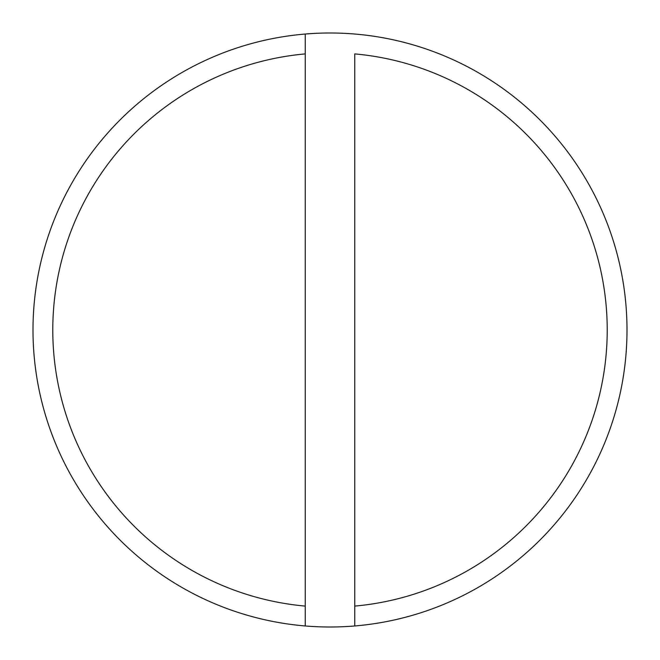<?xml version="1.0" encoding="UTF-8"?>
<svg xmlns="http://www.w3.org/2000/svg" width="660" height="660" viewBox="0 0 660 660"><rect width="100%" height="100%" fill="white"/><g stroke="black" fill="none" stroke-linecap="round" stroke-linejoin="round"><path stroke-width="0.99" d="M305.25 606.094L305.25 53.905A277.2 277.2 0 0 0 305.25 606.094L305.25 625.969A297 297 0 0 0 627 330A297 297 0 0 0 305.25 34.031A297 297 0 0 0 33 330A297 297 0 0 0 305.25 625.969L305.25 606.094M354.75 625.969L354.75 53.905A277.2 277.2 0 0 1 354.75 606.094L354.75 625.969M305.25 53.905L305.25 34.031L305.25 53.905"/></g></svg>

